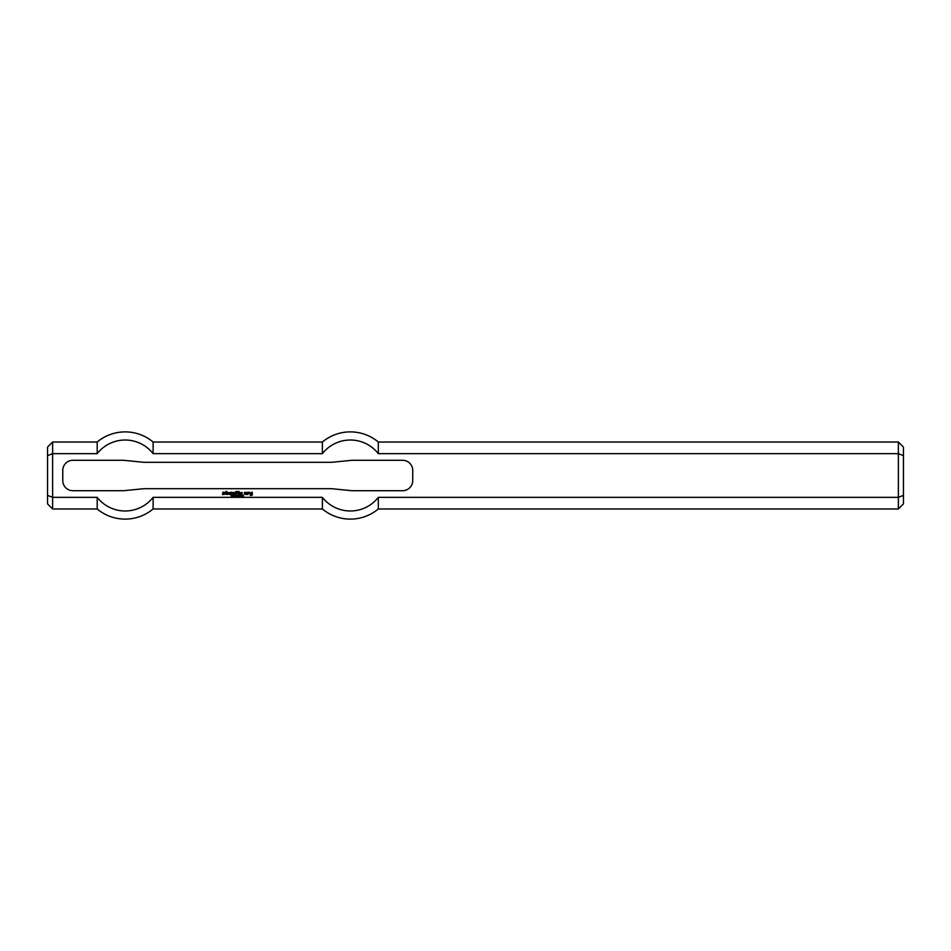 <?xml version="1.0" encoding="UTF-8"?>
<svg xmlns="http://www.w3.org/2000/svg" width="951" height="951" viewBox="0 0 951 951"><rect width="100%" height="100%" fill="white"/><g stroke="black" fill="none" stroke-linecap="round" stroke-linejoin="round"><path stroke-width="1.43" d="M232.484 495.994L232.294 495.126L233.245 495.209L232.484 495.994M237.37 495.126L237.168 496.577L237.37 495.126M237.881 495.435L237.881 496.577L237.702 495.126L238.665 496.267L238.844 495.126L238.844 496.577L237.881 495.435M241.459 495.126L241.578 496.577L241.459 495.126M243.622 495.697L243.373 496.577L243.622 495.697M225.589 492.238L226.302 491.263L227.36 492.309L226.374 492.808L227.289 494.508L225.66 494.163L225.589 492.238M228.858 493.521L229.429 492.737L228.715 493.949L229.857 494.508L228.002 494.163L228.002 492.594L230.201 492.594L230.13 493.521L228.858 493.521M231.057 494.508L231.057 492.238L234.683 492.666L234.612 494.508L233.898 492.737L233.185 492.808L233.114 494.508L231.771 492.737L231.057 494.508M244.978 493.735L244.264 493.735L244.692 492.238L246.464 492.594L246.047 494.508L244.264 494.151L245.691 493.878L245.691 492.88L244.978 493.735M238.511 494.508L238.439 492.666L239.081 492.594L239.153 494.437L238.511 494.508M240.853 493.521L241.423 492.737L240.722 493.949L241.851 494.508L240.009 494.151L240.009 492.594L242.208 492.594L242.136 493.521L240.853 493.521M250.945 493.878L251.575 494.508L250.161 494.08L250.161 492.737L252.288 492.238L252.36 495.079L250.232 495.507L251.718 494.936L251.718 492.951L250.874 492.951L250.945 493.878M238.511 492.166L239.081 491.322L238.511 492.166M222.748 493.521L222.748 492.238L224.531 492.309L223.033 492.88L224.531 493.593L224.174 494.508L222.391 494.508L223.889 493.878L222.748 493.521M235.67 494.508L235.598 491.715L237.381 491.322L237.738 492.166L236.312 491.81L237.31 493.165L235.67 494.508M247.391 494.508L247.319 492.309L249.162 492.238L249.519 493.307L248.175 492.88L248.104 494.437L247.391 494.508M240.246 495.269L240.246 496.458L240.246 495.269M240.246 496.6L240.246 495.126L240.246 496.6M242.029 496.16L242.814 495.233L242.85 496.481L242.029 496.16M235.979 495.994L235.789 495.126L236.74 495.209L235.979 495.994M233.827 495.435L233.827 496.577L233.649 495.126L234.6 496.267L234.79 495.126L234.79 496.577L233.827 495.435M231.164 496.553L231.842 496.184L230.998 495.293L231.723 495.15L231.117 495.495L231.961 496.386L231.164 496.553M402.594 460.284A10.14 10.14 0 0 1 412.734 470.424L412.734 480.576A10.14 10.14 0 0 1 402.594 490.716L351.87 490.716L331.578 488.683L143.922 488.683L123.63 490.716L72.906 490.716A10.14 10.14 0 0 1 62.766 480.576L62.766 470.424A10.14 10.14 0 0 1 72.906 460.284L123.63 460.284L143.922 462.317L331.578 462.317L351.87 460.284L402.594 460.284M903.45 495.376L903.45 447.101L898.374 442.025L898.374 508.975L903.45 503.899L903.45 495.376L898.374 497.349L378.308 497.349L378.308 508.975L898.374 508.975M903.45 455.624L898.374 453.651L378.308 453.651A35.484 35.484 0 0 0 322.389 453.651L153.111 453.651A35.484 35.484 0 0 0 97.192 453.651L52.626 453.651L47.55 455.624L47.55 495.376L52.626 497.349L52.626 442.025L97.192 442.025L97.192 453.651M378.308 497.349A35.484 35.484 0 0 1 322.389 497.349L153.111 497.349A35.484 35.484 0 0 1 97.192 497.349L52.626 497.349L52.626 508.975L97.192 508.975A43.615 43.615 0 0 0 153.111 508.975L322.389 508.975A43.615 43.615 0 0 0 378.308 508.975M898.374 442.025L378.308 442.025L378.308 453.651M47.55 495.376L47.55 503.899L52.626 508.975M52.626 442.025L47.55 447.101L47.55 455.624M153.111 508.975L153.111 497.349L322.389 497.349L322.389 508.975M378.308 442.025A43.615 43.615 0 0 0 322.389 442.025L322.389 453.651M97.192 497.349L97.192 508.975M97.192 442.025A43.615 43.615 0 0 1 153.111 442.025L153.111 453.651M153.111 442.025L322.389 442.025"/></g></svg>
